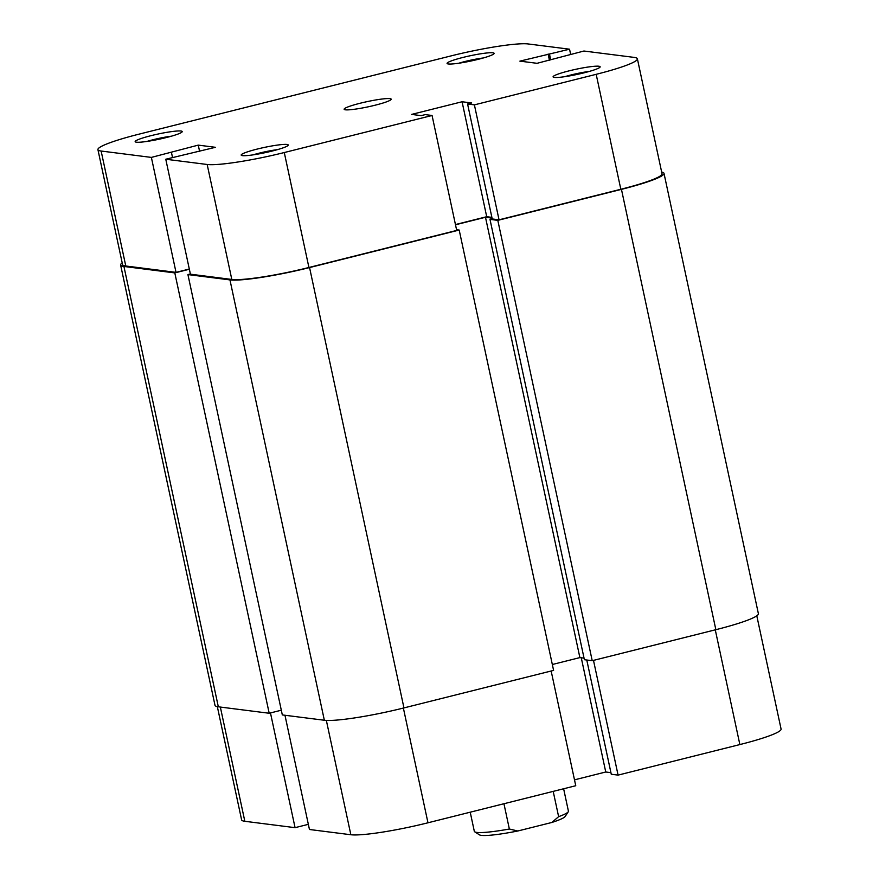 <?xml version="1.0" encoding="UTF-8"?>
<svg xmlns="http://www.w3.org/2000/svg" width="879" height="879" viewBox="0 0 879 879"><rect width="100%" height="100%" fill="white"/><g stroke="black" fill="none" stroke-linecap="round" stroke-linejoin="round"><path stroke-width="1.32" d="M661.667 172.053A64.156 7.065 167.9 0 1 663.997 173.339A64.156 7.065 167.9 0 1 621.453 189.359L497.811 220.365L489.988 219.365L492.196 218.816M663.997 173.339L758.39 613.685A64.156 7.065 167.9 0 1 715.858 629.694L621.453 189.359M715.858 629.694L592.215 660.7L497.811 220.365M592.215 660.7L584.381 659.711L489.988 219.365M492.031 218.091L485.483 217.256L579.887 657.602L584.041 658.129M455.498 224.782L485.483 217.256M552.331 664.502L579.887 657.602M403.955 707.914L309.562 267.568A64.156 7.065 167.9 0 1 229.957 279.907L187.919 274.578L282.324 714.924L324.351 720.253A64.156 7.065 167.9 0 0 403.955 707.914L553.594 670.391L459.19 230.045L456.553 229.716M309.562 267.568L459.19 230.045M187.919 274.578L190.358 273.962M218.333 706.804L123.928 266.458A64.156 7.065 167.9 0 1 120.61 265.008L215.003 705.354A64.156 7.065 167.9 0 0 218.333 706.804L269.194 713.254L174.8 272.908L189.348 269.26M269.194 713.254L281.313 710.21M123.928 266.458L174.8 272.908M120.61 265.008A64.156 7.065 167.9 0 1 122.203 262.876M166.263 137.563A24.063 2.648 167.9 0 1 135.377 141.904A24.063 2.648 167.9 0 1 151.122 135.641A24.063 2.648 167.9 0 1 182.129 131.883A24.063 2.648 167.9 0 1 166.263 137.563M171.405 136.19A20.052 2.208 -12.1 0 0 153.221 139.695A20.052 2.208 -12.1 0 0 146.925 141.442M478.165 59.343A24.063 2.648 167.9 0 1 447.279 63.684A24.063 2.648 167.9 0 1 463.024 57.421A24.063 2.648 167.9 0 1 494.031 53.663A24.063 2.648 167.9 0 1 478.165 59.343M483.307 57.97A20.052 2.208 -12.1 0 0 465.112 61.475A20.052 2.208 -12.1 0 0 458.827 63.222M272.292 151.012A24.063 2.648 167.9 0 1 241.395 155.352A24.063 2.648 167.9 0 1 257.14 149.089A24.063 2.648 167.9 0 1 288.158 145.332A24.063 2.648 167.9 0 1 272.292 151.012M277.434 149.639A20.052 2.208 -12.1 0 0 259.239 153.155A20.052 2.208 -12.1 0 0 252.954 154.891M584.194 72.792A24.063 2.648 167.9 0 1 553.298 77.132A24.063 2.648 167.9 0 1 569.043 70.869A24.063 2.648 167.9 0 1 600.06 67.112A24.063 2.648 167.9 0 1 584.194 72.792M589.337 71.419A20.052 2.208 -12.1 0 0 571.141 74.935A20.052 2.208 -12.1 0 0 564.845 76.671M360.082 103.261A24.063 2.648 -12.1 0 0 344.128 109.26A24.063 2.648 -12.1 0 0 375.223 105.183A24.063 2.648 -12.1 0 0 391.177 99.173A24.063 2.648 -12.1 0 0 360.082 103.261M165.768 159.231L207.169 164.483A62.156 6.845 -12.1 0 0 284.28 152.539L432.061 115.479L456.706 230.43L308.925 267.491A62.156 6.845 167.9 0 1 231.814 279.445L190.413 274.193L165.768 159.231L215.421 147.309L198.258 145.123L151.375 157.407L176.02 272.369L125.785 265.996A62.156 6.845 167.9 0 1 122.566 264.59L97.921 149.628A62.156 6.845 -12.1 0 0 101.14 151.034L151.375 157.407M97.921 149.628A62.156 6.845 -12.1 0 1 139.135 134.124L451.026 55.904A62.156 6.845 -12.1 0 1 528.147 43.95L569.548 49.202L519.885 61.134L537.047 63.31L583.931 51.026L634.166 57.399A62.156 6.845 -12.1 0 1 637.385 58.805L662.03 173.767A62.156 6.845 167.9 0 1 620.827 189.271L499.041 219.816L492.218 218.948L467.573 103.997L471.66 102.975L462.068 101.755L411.57 114.413L421.162 115.632L425.249 114.611L432.061 115.479M491.877 217.366L486.713 216.706L455.443 224.552M189.304 269.04L176.02 272.369M499.041 219.816L474.396 104.865L467.573 103.997M474.396 104.865L596.182 74.319A62.156 6.845 -12.1 0 0 637.385 58.805M569.548 49.202L570.647 54.355M172.537 157.539L171.427 152.386M199.577 151.276L198.258 145.123M549.43 60.211L548.111 54.058M550.704 59.882L549.496 54.234M486.713 216.706L462.068 101.755M756.797 615.816L781.079 729.065A62.156 6.845 167.9 0 1 739.865 744.568L618.08 775.113L593.49 660.382M284.961 715.253L309.452 829.49L350.853 834.742L326.351 720.417M586.776 660.019L611.268 774.245L618.08 775.113M574.492 779.849L605.752 772.004L610.927 772.663M551.155 670.996L575.756 785.727L427.974 822.788A62.156 6.845 167.9 0 1 350.853 834.742M220.343 707.057L244.834 821.294L295.069 827.666L308.353 824.337M244.834 821.294A62.156 6.845 167.9 0 1 241.615 819.887L217.333 706.639M295.069 827.666L270.468 712.935M581.272 657.778L605.752 772.004M553.199 791.386L558.626 816.657A48.114 5.296 -12.1 0 0 568.252 811.789A48.114 5.296 -12.1 0 0 568.416 811.152L563.626 788.771M470.221 812.196L474.319 831.325A48.114 5.296 -12.1 0 0 474.737 831.831A48.114 5.296 -12.1 0 0 509.359 829.018L517.808 830.996L551.847 822.469L558.626 816.657M503.942 803.736L509.359 829.018M517.808 830.996A44.104 4.856 167.9 0 1 479.462 834.852L474.737 831.831M568.252 811.789L565.175 816.47A44.104 4.856 167.9 0 1 551.847 822.469M324.351 720.253L229.957 279.907M284.28 152.539L308.925 267.491M101.14 151.034L125.785 265.996M620.827 189.271L596.182 74.319M231.814 279.445L207.169 164.483M739.865 744.568L715.275 629.836M403.373 708.056L427.974 822.788"/></g></svg>
